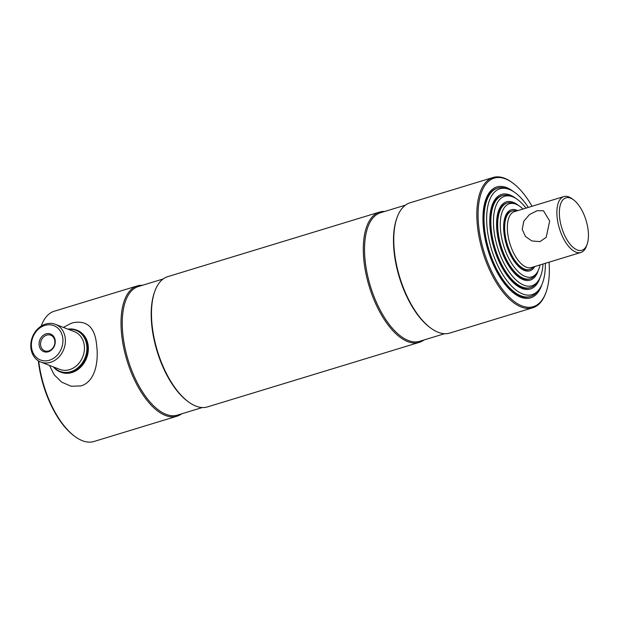<?xml version="1.0" encoding="UTF-8"?>
<svg xmlns="http://www.w3.org/2000/svg" width="619" height="619" viewBox="0 0 619 619"><rect width="100%" height="100%" fill="white"/><g stroke="black" fill="none" stroke-linecap="round" stroke-linejoin="round"><path stroke-width="0.93" d="M38.718 361.039A68.09 31.569 73.1 0 0 38.935 362.804A68.09 31.569 73.1 0 0 75.201 436.689L74.427 436.124A67.192 31.151 -106.9 0 1 38.633 363.214A67.192 31.151 -106.9 0 1 38.347 360.815M75.201 436.689A68.09 31.569 73.1 0 0 93.933 441.502L176.988 416.2A68.09 31.569 73.1 0 0 181.615 413.848M142.44 285.297A68.09 31.569 73.1 0 0 137.286 285.924A68.09 31.569 73.1 0 0 121.982 337.494A68.09 31.569 73.1 0 0 176.988 416.2M163.13 278.983L138.308 286.551A67.192 31.151 73.1 0 0 123.204 337.44A67.192 31.151 73.1 0 0 177.483 415.101L202.305 407.542M384.724 211.458A68.09 31.569 73.1 0 0 379.571 212.093L167.764 276.639A68.09 31.569 73.1 0 0 154.897 291.077L154.564 291.982A67.192 31.151 73.1 0 0 152.158 328.619A67.192 31.151 73.1 0 0 187.952 401.53L188.725 402.095A68.09 31.569 73.1 0 0 207.458 406.907L419.272 342.361A68.09 31.569 73.1 0 0 423.899 340.017M154.897 291.077A68.09 31.569 73.1 0 0 152.452 328.209A68.09 31.569 73.1 0 0 188.725 402.095M379.571 212.093A68.09 31.569 73.1 0 0 364.266 263.663A68.09 31.569 73.1 0 0 419.272 342.361M405.414 205.152L380.592 212.719A67.192 31.151 73.1 0 0 365.489 263.609A67.192 31.151 73.1 0 0 419.767 341.27L444.589 333.703M493.095 177.498L410.049 202.8A68.09 31.569 73.1 0 0 397.181 217.246L396.849 218.143A67.192 31.151 73.1 0 0 394.442 254.788A67.192 31.151 73.1 0 0 430.236 327.699L431.01 328.263A68.09 31.569 73.1 0 0 449.742 333.076L532.789 307.767A68.09 31.569 -106.9 0 1 477.791 229.069A68.09 31.569 -106.9 0 1 493.095 177.498A68.09 31.569 -106.9 0 1 511.828 182.311L512.602 182.876A67.192 31.151 73.1 0 0 479.013 229.015A67.192 31.151 73.1 0 0 510.056 297.948A67.192 31.151 73.1 0 0 545.989 292.423A67.192 31.151 73.1 0 0 549.053 262.17M397.181 217.246A68.09 31.569 73.1 0 0 394.736 254.37A68.09 31.569 73.1 0 0 431.01 328.263M545.989 292.423L545.656 293.329A68.09 31.569 -106.9 0 1 532.789 307.767M513.584 191.658A57.977 26.88 73.1 0 0 496.802 186.938A57.977 26.88 73.1 0 0 483.772 230.848A57.977 26.88 73.1 0 0 530.607 297.863A57.977 26.88 73.1 0 0 541.904 284.585M532.023 206.274A67.192 31.151 73.1 0 0 512.602 182.876M137.286 285.924L54.24 311.233A68.09 31.569 73.1 0 0 41.372 325.671A68.09 31.569 73.1 0 0 41.225 326.089M45.999 333.889A9.455 7.877 111.1 0 1 55.176 340.38A9.455 7.877 111.1 0 1 48.321 351.762A9.455 7.877 111.1 0 1 39.152 345.27A9.455 7.877 111.1 0 1 45.999 333.889M48.746 350.958A8.372 6.971 -68.9 0 0 54.812 343.22A8.372 6.971 -68.9 0 0 50.735 335.227A8.372 6.971 -68.9 0 0 46.688 335.127A8.372 6.971 -68.9 0 0 40.622 342.856A8.372 6.971 -68.9 0 0 44.707 350.849A8.372 6.971 -68.9 0 0 48.746 350.958M44.901 325.408A18.431 15.351 -68.9 0 0 31.546 347.584A18.431 15.351 -68.9 0 0 49.427 360.243A18.431 15.351 -68.9 0 0 62.782 338.067A18.431 15.351 -68.9 0 0 44.901 325.408M45.605 324.062A20.226 16.845 -68.9 0 0 30.95 342.748A20.226 16.845 -68.9 0 0 40.808 362.053A20.226 16.845 -68.9 0 0 50.572 362.301A20.226 16.845 -68.9 0 0 65.227 343.622A20.226 16.845 -68.9 0 0 55.37 324.317A20.226 16.845 -68.9 0 0 45.605 324.062M53.992 367.144A22.021 18.346 -68.9 0 0 70.752 371.702A22.021 18.346 -68.9 0 0 86.877 346.996A22.021 18.346 -68.9 0 0 68.554 329.401M53.381 366.905A22.47 18.717 -68.9 0 0 60.19 371.942A22.47 18.717 -68.9 0 0 71.038 372.22A22.47 18.717 -68.9 0 0 87.325 351.46A22.47 18.717 -68.9 0 0 76.369 330.004A22.47 18.717 -68.9 0 0 67.951 329.169M60.19 371.942L61.033 372.267A22.47 18.717 -68.9 0 0 71.881 372.545A22.47 18.717 -68.9 0 0 88.169 351.785A22.47 18.717 -68.9 0 0 77.213 330.329L76.369 330.004M49.466 365.396L54.17 374.781L61.668 382.132L71.177 386.264L81.081 385.908C95.813 381.319 98.684 360.544 96.626 345.178C95.063 327.497 87.147 320.023 72.872 322.754L70.551 323.575M540.108 277.459A49.443 22.918 -106.9 0 1 530.406 288.996A49.443 22.918 -106.9 0 1 490.465 231.854A49.443 22.918 -106.9 0 1 501.576 194.412A49.443 22.918 -106.9 0 1 516.068 198.575M545.347 263.299A55.339 25.65 -106.9 0 1 538.778 289.901A55.339 25.65 -106.9 0 1 509.452 283.75A55.339 25.65 -106.9 0 1 487.424 230.678A55.339 25.65 -106.9 0 1 508.029 188.988A55.339 25.65 -106.9 0 1 528.317 207.404M538.778 289.901L537.408 291.611A56.631 26.253 -106.9 0 1 530.591 296.455A56.631 26.253 -106.9 0 1 484.847 231.003A56.631 26.253 -106.9 0 1 497.575 188.114A56.631 26.253 -106.9 0 1 505.932 188.331L508.029 188.988M543.002 264.011A46.796 21.696 -106.9 0 1 537.547 281.769L536.178 283.479A48.096 22.292 -106.9 0 1 530.39 287.587A48.096 22.292 -106.9 0 1 491.54 232.009A48.096 22.292 -106.9 0 1 502.349 195.581A48.096 22.292 -106.9 0 1 509.452 195.766L511.542 196.424A46.796 21.696 -106.9 0 1 525.972 208.123M537.547 281.769A46.796 21.696 -106.9 0 1 512.749 276.561A46.796 21.696 -106.9 0 1 494.117 231.684A46.796 21.696 -106.9 0 1 511.542 196.424M538.306 270.333A40.9 18.965 -106.9 0 1 530.197 280.128A40.9 18.965 -106.9 0 1 497.158 232.86A40.9 18.965 -106.9 0 1 506.35 201.879A40.9 18.965 -106.9 0 1 518.552 205.493M522.243 229.378L523.813 221.13L529.524 214.53L537.013 210.731L543.505 210.769L549.672 221.022L546.19 237.332L539.938 241.619L531.853 240.961L525.438 236.443L522.243 229.378M587.067 244.466L586.41 246.269A29.217 13.541 -106.9 0 1 580.885 252.467A29.217 13.541 -106.9 0 1 557.286 218.7A29.217 13.541 -106.9 0 1 563.855 196.579A29.217 13.541 -106.9 0 1 571.894 198.637L573.442 199.767A27.414 12.713 -106.9 0 1 588.05 229.517A27.414 12.713 -106.9 0 1 587.067 244.466A27.414 12.713 -106.9 0 1 572.405 246.726A27.414 12.713 -106.9 0 1 559.738 218.592A27.414 12.713 -106.9 0 1 573.442 199.767M580.885 252.467L531.365 267.563A29.217 13.541 -106.9 0 1 507.766 233.796A29.217 13.541 -106.9 0 1 514.335 211.667L563.855 196.579M533.369 266.951A30.563 14.167 -106.9 0 1 529.779 269.451A30.563 14.167 -106.9 0 1 505.089 234.129A30.563 14.167 -106.9 0 1 511.959 210.978A30.563 14.167 -106.9 0 1 516.331 211.056M507.123 203.055L506.288 203.311A39.554 18.338 73.1 0 0 497.397 233.27A39.554 18.338 73.1 0 0 529.346 278.983L530.189 278.728A39.554 18.338 -106.9 0 1 498.233 233.007A39.554 18.338 -106.9 0 1 507.123 203.055A39.554 18.338 -106.9 0 1 512.965 203.21L515.054 203.868A38.254 17.734 -106.9 0 1 523.001 209.029M501.939 195.72A48.096 22.292 73.1 0 0 490.705 232.264A48.096 22.292 73.1 0 0 529.972 287.711M497.575 188.114L496.74 188.369A56.631 26.253 73.1 0 0 484.012 231.258A56.631 26.253 73.1 0 0 529.756 296.71L530.591 296.455M540.031 264.917A38.254 17.734 -106.9 0 1 536.317 273.637A38.254 17.734 -106.9 0 1 516.045 269.381A38.254 17.734 -106.9 0 1 500.81 232.69A38.254 17.734 -106.9 0 1 515.054 203.868M534.77 266.518A31.909 14.794 -106.9 0 1 529.864 270.836A31.909 14.794 -106.9 0 1 504.083 233.951A31.909 14.794 -106.9 0 1 511.263 209.787A31.909 14.794 -106.9 0 1 517.739 210.63M536.317 273.637L534.948 275.347A39.554 18.338 -106.9 0 1 530.189 278.728M511.58 211.11A30.563 14.167 73.1 0 0 504.323 234.361A30.563 14.167 73.1 0 0 529.392 269.559M40.808 362.053L59.834 369.396A20.226 16.845 -68.9 0 0 69.599 369.644A20.226 16.845 -68.9 0 0 84.261 350.965A20.226 16.845 -68.9 0 0 74.396 331.66L55.37 324.317M41.218 326.089L41.372 325.671M70.992 323.397L63.37 327.405M530.39 287.587L529.554 287.843M502.349 195.581L501.514 195.836M529.779 269.451L529.013 269.683M511.959 210.978L511.193 211.211"/></g></svg>
